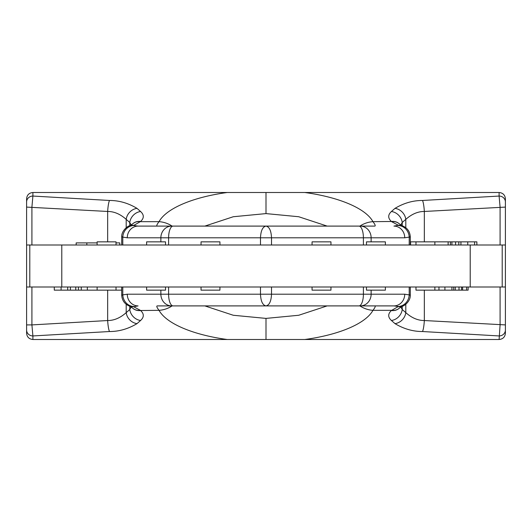 <?xml version="1.0" encoding="UTF-8"?>
<svg xmlns="http://www.w3.org/2000/svg" width="532" height="532" viewBox="0 0 532 532"><rect width="100%" height="100%" fill="white"/><g stroke="black" fill="none" stroke-linecap="round" stroke-linejoin="round"><path stroke-width="0.8" d="M500.087 287.001L500.087 324.906L499.102 339.502L266 339.502L266 318.402L233.282 315.263L204.833 305.9M26.6 287.001L26.6 244.999L29.799 244.999L29.799 287.001L26.6 287.001L26.6 333.198C26.952 337.002 29.047 339.103 32.898 339.502L266 339.502M32.898 192.498C29.047 192.897 26.952 194.998 26.6 198.802L26.6 201.974A6.298 5.919 0 0 1 32.898 196.055L32.898 192.498L266 192.498L266 213.598L298.718 216.737L327.167 226.1M499.102 339.502C502.953 339.103 505.048 337.002 505.4 333.198L505.4 198.802C505.048 194.998 502.953 192.897 499.102 192.498L266 192.498M505.4 244.999L61.785 244.999L61.785 287.001L29.799 287.001M29.799 244.999L61.785 244.999M146.619 244.999L146.619 241.847L165.519 241.847L165.519 244.999M201.036 244.999L201.036 241.847L219.935 241.847L219.935 244.999M97.13 244.999L97.13 241.847L116.029 241.847L116.029 244.999M330.964 244.999L330.964 241.847L312.065 241.847L312.065 244.999M448.13 244.999L448.13 241.847L415.971 241.847L415.971 244.999M385.381 244.999L385.381 241.847L366.482 241.847L366.482 244.999M476.878 244.999L476.878 241.847L474.597 241.847L474.597 244.999M448.13 241.847L474.597 241.847M467.768 244.999L467.768 241.847M460.938 244.999L460.938 241.847M458.81 244.999L458.81 241.847M455.572 244.999L455.572 241.847M451.907 244.999L451.907 241.847M450.404 244.999L450.404 241.847M410.591 244.999L410.591 241.847L415.971 241.847M86.849 244.999L86.849 242.898L97.13 242.898M116.029 242.898L119.78 242.898L119.78 244.999M76.162 244.999L76.162 242.898L86.849 242.898M505.4 287.001L61.785 287.001M146.619 287.001L146.619 290.153L165.519 290.153L165.519 287.001M201.036 287.001L201.036 290.153L219.935 290.153L219.935 287.001M87.334 287.001L87.334 290.153L116.029 290.153L116.029 287.001M330.964 287.001L330.964 290.153L312.065 290.153L312.065 287.001M438.96 287.001L438.96 290.153L415.971 290.153L415.971 287.001M385.381 287.001L385.381 290.153L366.482 290.153L366.482 287.001M54.284 287.001L54.284 290.153L67.71 290.153L67.71 287.001M87.334 290.153L67.71 290.153M70.397 287.001L70.397 290.153M75.763 287.001L75.763 290.153M78.45 287.001L78.45 290.153M121.675 287.001L121.675 290.153L116.029 290.153M81.256 287.001L81.256 290.153M453.723 287.001L453.723 290.153L438.96 290.153M444.905 287.001L444.905 290.153M451.914 287.001L451.914 290.153M462.621 287.001L462.621 290.153L453.723 290.153M455.272 287.001L455.272 290.153M459.01 287.001L459.01 290.153M461.557 287.001L461.557 290.153M468.113 287.001L468.113 290.153L462.621 290.153M466.604 287.001L466.604 290.153M32.898 339.502L32.898 335.945L109.492 331.529C119.015 331.549 128.185 328.916 137.003 323.636A11.697 10.241 -131.3 0 1 126.197 312.643L129.768 309.504L131.171 306.984M137.003 323.636L140.574 320.497C144.192 317.172 144.192 313.84 140.574 310.508A11.697 10.241 131.3 0 1 132.854 308.307L132.854 308.307A11.697 10.241 131.3 0 1 132.754 308.214M227.264 339.502C193.881 335 166.549 323.961 159.035 310.336A25.197 23.248 -29.4 0 0 172.095 305.9M505.4 330.026A6.298 5.919 180 0 1 499.102 335.945L422.508 331.529C412.985 331.549 403.815 328.916 394.997 323.636L391.426 320.497C387.808 317.172 387.808 313.84 391.426 310.508L398.402 306.492L393.926 305.9L374.561 305.9C375.792 305.847 375.26 307.323 372.965 310.336C365.451 323.961 338.119 335 304.736 339.502M26.6 244.999L26.6 201.974M31.913 244.999L31.913 207.094L32.898 196.055L109.492 200.471C119.015 200.451 128.185 203.084 137.003 208.364A11.697 10.241 131.3 0 0 126.197 219.357L126.197 227.729M137.003 208.364L140.574 211.503C144.192 214.828 144.192 218.16 140.574 221.492A11.697 10.241 -131.3 0 0 132.854 223.693L132.854 223.693A11.697 10.241 -131.3 0 0 132.754 223.786M140.574 221.492L133.599 225.508L138.074 226.1L157.439 226.1C156.209 226.153 156.74 224.677 159.035 221.664C166.549 208.039 193.881 197 227.264 192.498M304.736 192.498C338.119 197 365.451 208.039 372.965 221.664A25.197 23.248 150.6 0 0 359.905 226.1M499.102 192.498L499.102 196.055L422.508 200.471C412.985 200.451 403.815 203.084 394.997 208.364L391.426 211.503C387.808 214.828 387.808 218.16 391.426 221.492A11.697 10.241 -48.7 0 1 399.146 223.693L399.146 223.693A11.697 10.241 -48.7 0 1 399.246 223.786M133.599 225.269A11.697 10.7 -110.1 0 0 129.575 225.847L132.648 223.872A11.697 10.241 -131.3 0 1 140.368 221.664L159.035 221.664A25.197 23.248 29.4 0 1 172.095 226.1M204.833 226.1L233.282 216.737L266 213.598M391.426 221.492L372.965 221.664C375.26 224.677 375.792 226.153 374.561 226.1L173.073 226.1A11.697 4.475 90 0 0 168.597 237.797L260.487 237.797C260.813 230.702 262.655 226.798 266 226.1C269.345 226.798 271.187 230.695 271.513 237.797L260.487 237.797L260.487 244.999M398.402 225.269A11.697 10.7 -69.9 0 1 402.425 225.847L399.352 223.872A11.697 10.241 -48.7 0 0 391.632 221.664L398.402 225.269L393.926 226.1A11.697 10.806 90 0 1 404.732 237.797L271.513 237.797L271.513 244.999M402.425 225.847A11.697 10.7 -69.9 0 1 402.431 225.847L402.431 225.847C407.359 227.876 409.979 231.586 410.298 236.979L410.298 244.999M391.426 211.503A11.697 10.241 48.7 0 1 402.232 222.496L400.829 225.016M394.997 208.364A11.697 10.241 48.7 0 1 405.803 219.357L402.232 222.496L402.232 225.774M422.508 200.471A11.697 1.829 86.7 0 1 424.337 211.463C417.919 211.443 411.741 214.077 405.803 219.357L405.803 227.729M505.4 201.974A6.298 5.919 180 0 0 499.102 196.055L500.087 207.094L500.087 244.999M409.208 236.833C410.657 236.933 410.657 237.026 409.208 237.106L404.732 237.797M122.792 236.833C121.343 236.933 121.343 237.026 122.792 237.106L127.268 237.797L168.597 237.797L168.597 244.999M140.574 211.503A11.697 10.241 131.3 0 0 129.768 222.496L131.171 225.016M109.492 200.471A11.697 1.829 93.3 0 0 107.664 211.463C114.081 211.443 120.259 214.077 126.197 219.357L129.768 222.496L129.768 225.774M129.575 225.847A11.697 10.7 -110.1 0 0 129.569 225.847C128.691 225.521 121.363 230.21 121.702 236.979L121.702 244.999M140.574 310.508L159.035 310.336C156.74 307.323 156.209 305.847 157.439 305.9L358.927 305.9A11.697 4.475 -90 0 0 363.403 294.203L271.513 294.203C271.187 301.305 269.345 305.202 266 305.9C262.655 305.202 260.813 301.298 260.487 294.203L260.487 287.001M133.599 306.731A11.697 10.7 110.1 0 1 129.575 306.153L132.648 308.128A11.697 10.241 131.3 0 0 140.368 310.336L133.599 306.731L138.074 305.9A11.697 10.806 -90 0 1 127.268 294.203L271.513 294.203L271.513 287.001M129.575 306.153A11.697 10.7 110.1 0 1 129.569 306.153L129.569 306.153C124.641 304.124 122.021 300.414 121.702 295.021L121.702 287.001M140.574 320.497A11.697 10.241 -131.3 0 1 129.768 309.504L129.768 306.226M109.492 331.529A11.697 1.829 -93.3 0 1 107.664 320.537C114.081 320.557 120.259 317.923 126.197 312.643L126.197 304.271M26.6 330.026A6.298 5.919 0 0 0 32.898 335.945L31.913 324.906L107.664 320.537L107.664 290.153M122.792 295.167C121.343 295.067 121.343 294.974 122.792 294.894L127.268 294.203M409.208 295.167C410.657 295.067 410.657 294.974 409.208 294.894L404.732 294.203L363.403 294.203L363.403 287.001M391.426 320.497A11.697 10.241 -48.7 0 0 402.232 309.504L400.829 306.984M422.508 331.529A11.697 1.829 -86.7 0 0 424.337 320.537C417.919 320.557 411.741 317.923 405.803 312.643L405.803 304.271M394.997 323.636A11.697 10.241 -48.7 0 0 405.803 312.643L402.232 309.504L402.232 306.226M391.426 310.508A11.697 10.241 48.7 0 0 399.146 308.307L399.146 308.307A11.697 10.241 48.7 0 0 399.246 308.214M359.905 305.9A25.197 23.248 -150.6 0 0 372.972 310.336L391.632 310.336A11.697 10.241 48.7 0 0 399.352 308.128L402.425 306.153A11.697 10.7 69.9 0 0 402.431 306.153C403.309 306.479 410.638 301.79 410.298 295.021L410.298 287.001M398.402 306.731A11.697 10.7 69.9 0 0 402.425 306.153M327.167 305.9L298.718 315.263L266 318.402M127.268 237.797A11.697 10.806 90 0 1 138.074 226.1L173.073 226.1M398.402 225.508A11.697 10.733 72.8 0 1 409.208 237.106L409.208 244.999M133.599 225.508A11.697 10.733 107.2 0 0 122.792 237.106L122.792 244.999M404.732 294.203A11.697 10.806 -90 0 1 393.926 305.9L358.927 305.9M133.599 306.492A11.697 10.733 -107.2 0 1 122.792 294.894L122.792 287.001M398.402 306.492A11.697 10.733 -72.8 0 0 409.208 294.894L409.208 287.001M505.4 207.094L424.337 211.463L424.337 241.847M502.201 287.001L502.201 244.999M61.1 287.001L61.1 290.153M505.4 324.906L424.337 320.537L424.337 290.153M26.6 207.094L107.664 211.463L107.664 241.847M371.13 241.847L371.13 237.797A11.697 10.806 90 0 0 360.324 226.1M363.403 244.999L363.403 237.797A11.697 4.475 90 0 0 358.927 226.1M160.87 241.847L160.87 237.797A11.697 10.806 90 0 1 171.676 226.1M26.6 324.906L31.913 324.906L31.913 287.001M160.87 290.153L160.87 294.203A11.697 10.806 -90 0 0 171.676 305.9M168.597 287.001L168.597 294.203A11.697 4.475 -90 0 0 173.073 305.9M371.13 290.153L371.13 294.203A11.697 10.806 -90 0 1 360.324 305.9M470.215 244.999L470.215 287.001M434.87 241.847L434.87 244.999M97.13 290.153L97.13 287.001M434.87 287.001L434.87 290.153"/></g></svg>
